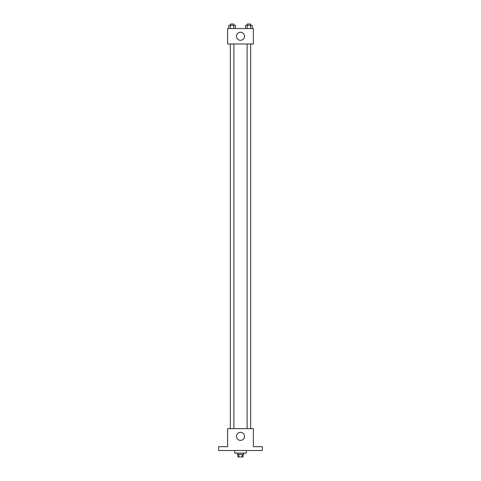 <?xml version="1.0" encoding="UTF-8"?>
<svg xmlns="http://www.w3.org/2000/svg" width="481" height="481" viewBox="0 0 481 481"><rect width="100%" height="100%" fill="white"/><g stroke="black" fill="none" stroke-linecap="round" stroke-linejoin="round"><path stroke-width="0.72" d="M242.147 454.377L242.147 456.95L237.927 456.95L237.927 454.377M242.147 456.95L243.073 456.95L243.073 454.377M243.717 453.09L243.717 454.377L237.283 454.377L237.283 453.09M238.853 454.377L238.853 456.95M234.71 450.517L234.71 453.09L246.29 453.09L246.29 450.517M262.367 450.517L218.633 450.517L218.633 446.657L227.633 446.657L227.633 428.649L253.367 428.649L253.367 446.657L262.367 446.657L262.367 450.517M244.522 436.369A4.022 4.022 0 0 1 238.492 439.85A4.022 4.022 0 0 1 238.492 432.882A4.022 4.022 0 0 1 244.522 436.369M247.114 428.649L247.114 43.987M233.886 43.987L233.886 428.649M253.367 43.987L227.633 43.987L227.633 28.553L253.367 28.553L253.367 43.987M244.522 36.273A4.022 4.022 0 0 1 238.492 39.755A4.022 4.022 0 0 1 238.492 32.792A4.022 4.022 0 0 1 244.522 36.273M252.23 28.553L252.23 25.337L245.544 25.337L245.544 28.553M250.559 25.337L250.559 28.553M247.216 25.337L247.216 28.553M247.114 25.337L247.114 24.05L250.661 24.05L250.661 25.337M235.456 28.553L235.456 25.337L228.77 25.337L228.77 28.553M233.784 25.337L233.784 28.553M230.441 25.337L230.441 28.553M230.339 25.337L230.339 24.05L233.886 24.05L233.886 25.337M250.661 428.649L250.661 43.987M230.339 43.987L230.339 428.649"/></g></svg>
